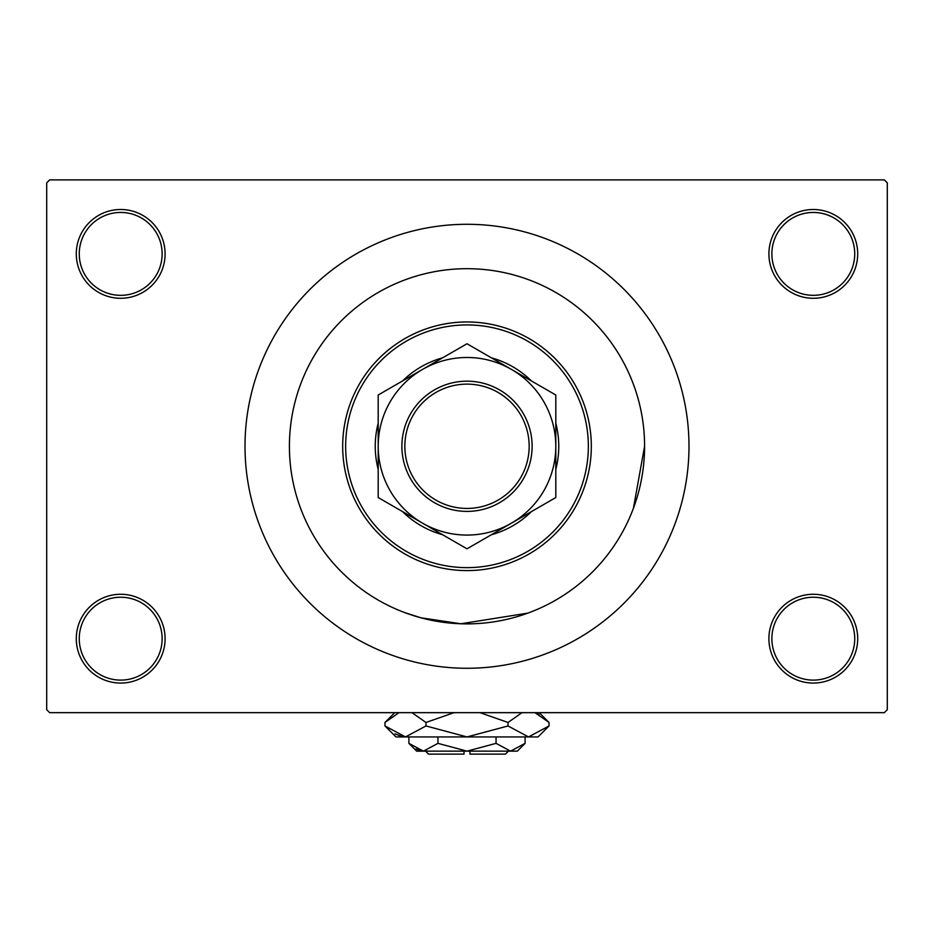 <?xml version="1.0" encoding="UTF-8"?>
<svg xmlns="http://www.w3.org/2000/svg" width="934" height="934" viewBox="0 0 934 934"><rect width="100%" height="100%" fill="white"/><g stroke="black" fill="none" stroke-linecap="round" stroke-linejoin="round"><path stroke-width="1.4" d="M768.904 638.669A44.4 44.4 0 0 1 813.304 594.269A44.4 44.4 0 0 1 857.704 638.669A44.4 44.4 0 0 1 813.304 683.069A44.4 44.4 0 0 1 768.904 638.669M854.738 638.669A41.435 41.435 0 0 0 813.304 597.235A41.435 41.435 0 0 0 771.869 638.669A41.435 41.435 0 0 0 813.304 680.115A41.435 41.435 0 0 0 854.738 638.669M76.296 638.669A44.4 44.4 0 0 1 120.696 594.269A44.4 44.4 0 0 1 165.096 638.669A44.4 44.4 0 0 1 120.696 683.069A44.4 44.4 0 0 1 76.296 638.669M162.131 638.669A41.435 41.435 0 0 0 120.696 597.235A41.435 41.435 0 0 0 79.262 638.669A41.435 41.435 0 0 0 120.696 680.115A41.435 41.435 0 0 0 162.131 638.669M76.296 253.885A44.4 44.4 0 0 1 120.696 209.496A44.4 44.4 0 0 1 165.096 253.885A44.4 44.4 0 0 1 120.696 298.285A44.4 44.4 0 0 1 76.296 253.885M162.131 253.885A41.435 41.435 0 0 0 120.696 212.45A41.435 41.435 0 0 0 79.262 253.885A41.435 41.435 0 0 0 120.696 295.331A41.435 41.435 0 0 0 162.131 253.885M768.904 253.885A44.4 44.4 0 0 1 813.304 209.496A44.4 44.4 0 0 1 857.704 253.885A44.4 44.4 0 0 1 813.304 298.285A44.4 44.4 0 0 1 768.904 253.885M854.738 253.885A41.435 41.435 0 0 0 813.304 212.45A41.435 41.435 0 0 0 771.869 253.885A41.435 41.435 0 0 0 813.304 295.331A41.435 41.435 0 0 0 854.738 253.885M245.012 446.277A221.988 221.988 0 0 0 467 668.265A221.988 221.988 0 0 0 688.988 446.277A221.988 221.988 0 0 0 467 224.288A221.988 221.988 0 0 0 245.012 446.277M644.588 446.277A177.588 177.588 0 0 0 467 268.688A177.588 177.588 0 0 0 289.412 446.277A177.588 177.588 0 0 0 467 623.877A177.588 177.588 0 0 0 644.588 446.277A177.588 177.588 0 0 0 467 268.688A177.588 177.588 0 0 0 289.412 446.277A177.588 177.588 0 0 0 467 623.877A177.588 177.588 0 0 0 644.588 446.277L633.415 508.271M884.335 712.665L49.665 712.665L46.7 709.712L46.7 182.854L49.665 179.888L884.335 179.888L887.3 182.854L887.3 709.712L884.335 712.665M527.827 613.124L460.859 623.772L421.012 617.818L404.959 612.681M378.2 423.16A91.754 91.754 0 0 0 378.2 469.393M402.577 511.622A91.754 91.754 0 0 0 442.623 534.738M491.377 534.738A91.754 91.754 0 0 0 531.423 511.622M555.8 469.393A91.754 91.754 0 0 0 555.8 423.16M588.35 446.277A121.35 121.35 0 0 0 467 324.927A121.35 121.35 0 0 0 345.65 446.277A121.35 121.35 0 0 0 467 567.639A121.35 121.35 0 0 0 588.35 446.277M342.685 446.277A124.315 124.315 0 0 1 467 321.961A124.315 124.315 0 0 1 591.315 446.277A124.315 124.315 0 0 1 467 570.592A124.315 124.315 0 0 1 342.685 446.277M531.423 380.944A91.754 91.754 0 0 0 491.377 357.827M442.623 357.827A91.754 91.754 0 0 0 402.577 380.944M404.842 446.277A62.158 62.158 0 0 0 467 508.435A62.158 62.158 0 0 0 529.158 446.277A62.158 62.158 0 0 0 467 384.119A62.158 62.158 0 0 0 404.842 446.277M532.111 446.277A65.111 65.111 0 0 1 467 511.4A65.111 65.111 0 0 1 401.889 446.277A65.111 65.111 0 0 1 467 381.165A65.111 65.111 0 0 1 532.111 446.277M555.8 439.926L555.8 436.785M555.8 430.574L555.8 427.48M555.8 415.385L555.8 409.442M555.8 406.5L555.8 395.012L511.4 369.385A88.8 88.8 0 0 0 378.2 446.277A88.8 88.8 0 0 0 511.4 523.18A88.8 88.8 0 0 0 511.4 369.385L467 343.747L378.2 395.012L378.2 497.542L467 548.818L555.8 497.542L555.8 395.012M378.2 452.64L378.2 455.78M378.2 461.991L378.2 465.074M378.2 474.168L378.2 483.123M378.2 486.065L378.2 497.542M378.2 395.012L378.2 446.277M555.8 497.542L555.8 446.277M508.435 751.146L505.481 754.112L469.965 754.112L469.965 751.146M408.894 743.359L416.681 751.146L517.319 751.146L525.106 743.359L510.571 751.146L496.047 743.359L467 751.146L437.953 743.359L423.429 751.146L408.894 743.359L408.894 736.938M437.953 743.359L437.953 736.938M415.992 748.998L421.421 750.983L416.004 748.998M525.106 743.359L525.106 736.938M496.047 743.359L496.047 736.938M539.058 714.545L535.03 712.665L549.029 722.472L549.029 725.951L538.042 736.938L395.958 736.938L384.971 725.951L384.971 722.472L398.97 712.665M549.029 725.951L528.516 736.938L508.014 725.951L467 736.938L425.986 725.951L405.484 736.938L384.971 725.951M425.986 725.951L425.986 722.472L453.982 712.665M411.987 712.665L425.986 722.472M394.942 733.879L402.647 736.716M528.516 736.938L531.353 736.716L528.516 736.938M508.014 725.951L508.014 722.472L522.013 712.665M480.018 712.665L508.014 722.472M464.035 751.146L464.035 754.112L428.519 754.112L425.565 751.146M539.222 712.665L549.029 722.472M394.778 712.665L384.971 722.472"/></g></svg>

